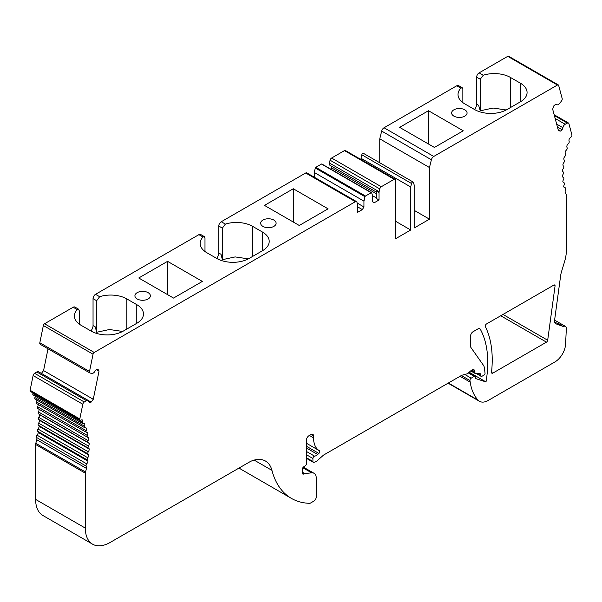 <?xml version="1.0" encoding="UTF-8"?>
<svg xmlns="http://www.w3.org/2000/svg" width="602" height="602" viewBox="0 0 602 602"><rect width="100%" height="100%" fill="white"/><g stroke="black" fill="none" stroke-linecap="round" stroke-linejoin="round"><path stroke-width="0.9" d="M554.66 322.311L558.37 323.68L563.337 326.547L556.18 323.906A7.028 4.056 120 0 1 555.819 323.741A7.028 4.056 120 0 1 554.427 321.4L560.628 275.761A21.085 12.175 120 0 1 561.636 271.261L564.39 262.276A35.142 20.287 120 0 0 566.377 251.493L566.377 195.439A3.514 2.032 -60 0 0 566.204 194.484A77.312 44.631 -60 0 1 565.24 191.993A3.514 2.032 -60 0 1 565.466 189.464A1.753 1.016 -60 0 0 565.286 187.809L563.863 186.989M480.253 110.798L480.253 79.238L476.649 77.161L476.649 104.131L478.605 105.26L480.253 110.798L493.038 108.036L506.252 109.978M510.443 107.577L510.443 77.447A22.838 13.184 180 0 0 483.248 75.227L480.253 79.238M222.379 228.12L218.774 226.043L218.774 253.013L221.024 254.307L222.379 259.68L222.379 228.12L225.374 224.11A22.838 13.184 180 0 1 252.569 226.329L262.51 232.071A22.838 13.184 180 0 1 269.199 241.394A22.838 13.184 180 0 1 262.51 250.718L249.093 258.461A22.838 13.184 180 0 1 216.788 258.461L206.847 252.727A22.838 13.184 180 0 1 200.157 243.404A22.838 13.184 180 0 1 203.009 237.022L198.901 234.652A3.514 2.032 -60 0 1 200.654 234.479L204.371 236.624M204.989 251.508L204.989 238.166L204.349 236.669L203.009 237.022M96.651 300.714L93.047 298.63L93.047 325.599L95.297 326.901L96.651 332.274L96.651 300.714L99.646 296.703A22.838 13.184 180 0 1 126.841 298.916L136.782 304.657A22.838 13.184 180 0 1 143.472 313.981A22.838 13.184 180 0 1 136.782 323.304L123.365 331.055A22.838 13.184 180 0 1 91.06 331.055L81.119 325.313A22.838 13.184 180 0 1 74.43 315.99A22.838 13.184 180 0 1 77.282 309.616L73.166 307.238A3.514 2.032 -60 0 1 74.926 307.065L78.644 309.21M79.253 324.094L79.253 310.752L78.614 309.255L77.282 309.616M510.443 77.447L520.384 83.189A22.838 13.184 180 0 1 527.074 92.512A22.838 13.184 180 0 1 520.384 101.836L506.967 109.579A22.838 13.184 180 0 1 474.662 109.579L464.721 103.845A22.838 13.184 180 0 1 458.032 94.522A22.838 13.184 180 0 1 460.884 88.14L456.775 85.77A3.514 2.032 -60 0 1 458.528 85.597L462.246 87.741M462.855 102.626L462.855 89.284L462.216 87.787L460.884 88.14M222.379 259.68L235.164 256.919L248.378 258.86M96.651 332.274L109.436 329.512L122.65 331.446M330.077 160.215L379.772 188.9L379.125 191.714L329.429 163.022L330.077 160.215A2.25 1.302 -60 0 1 331.597 158.04L344.487 150.598A1.753 1.016 -60 0 1 345.36 150.508L395.055 179.2A1.753 1.016 -60 0 1 395.424 180.006L395.424 238.828L410.707 230.002L410.707 186.966L411.49 183.482A1.407 0.813 -60 0 1 413.145 182.045A1.407 0.813 -60 0 1 413.393 182.383L414.184 184.957L414.184 227.992L429.467 219.173L414.184 210.346M379.772 188.9A2.25 1.302 -60 0 1 381.292 186.733L394.182 179.291A1.753 1.016 -60 0 1 395.055 179.2M379.019 192.542L379.019 199.984L376.536 198.547L376.536 191.105L379.019 192.542A3.206 1.851 -60 0 1 379.125 191.714M329.429 163.022A3.206 1.851 120 0 0 329.994 165.317L376.536 192.189M376.536 198.005L372.615 195.74M376.536 193.859L331.687 167.966L331.687 166.295M330.904 169.222L331.687 167.966M379.019 199.984L374.316 202.701L372.728 201.783M374.316 202.701L372.728 201.888L372.728 196.079L371.675 192.851A0.7 0.406 -60 0 0 371.554 192.693L321.859 164A0.7 0.406 120 0 0 321.506 164.03L315.779 167.341A0.7 0.406 120 0 0 315.305 168.018L314.252 172.458L314.252 177.176M371.554 192.693A0.7 0.406 -60 0 0 371.201 192.723L365.474 196.034A0.7 0.406 -60 0 0 365 196.711L363.947 201.151L363.947 206.96L357.204 203.062M363.947 206.96L362.359 209.601L357.656 206.885M96.365 369.523L97.885 369.116L99.037 371.065L96.365 369.523L94.988 371.193A3.206 1.851 -60 0 1 92.076 373.368L90.21 373.097A2.265 1.309 -60 0 1 89.931 372.999A2.265 1.309 -60 0 1 89.517 371.449L93.047 354.209A1.753 1.016 -60 0 1 94.243 352.456L355.383 201.685A2.25 1.302 -60 0 1 356.512 201.58A2.25 1.302 -60 0 1 356.903 202.106L357.55 204.168A3.206 1.851 -60 0 1 357.656 204.876L357.656 212.318L362.359 209.601M218.774 226.043A3.514 2.032 -60 0 1 221.265 221.739L305.688 172.992A2.25 1.302 -60 0 1 306.809 172.887L356.512 201.58M99.037 371.065L93.265 399.276L91.135 402.106L89.608 402.512L88.803 401.421A3.206 1.851 -60 0 0 88.178 400.443A3.206 1.851 -60 0 0 86.492 400.654L84.295 402.008A2.265 1.309 120 0 0 82.805 404.243L79.795 418.954A1.753 1.016 120 0 0 80.119 420.151A1.753 1.016 120 0 0 80.909 420.113A3.514 2.032 -60 0 1 82.414 419.985A3.514 2.032 -60 0 1 82.564 422.295A1.753 1.016 120 0 0 82.85 423.65A1.753 1.016 120 0 0 83.415 423.703A3.514 2.032 -60 0 1 84.551 423.793A3.514 2.032 -60 0 1 84.626 423.838L84.476 423.755M88.178 400.443L38.483 371.75A3.206 1.851 120 0 0 36.797 371.961L34.6 373.323A2.265 1.309 120 0 0 33.11 375.55L30.1 390.262A1.753 1.016 120 0 0 30.424 391.458L80.119 420.151M33.005 392.948A3.514 2.032 -60 0 1 32.869 393.603A1.753 1.016 120 0 0 33.155 394.965L82.85 423.65M84.626 423.838A3.514 2.032 -60 0 1 84.589 426.269A1.753 1.016 120 0 0 84.829 427.774A1.753 1.016 120 0 0 85.288 427.841A3.514 2.032 -60 0 1 86.214 427.984A3.514 2.032 -60 0 1 86.425 428.142L85.966 427.879M35.142 396.108A3.514 2.032 -60 0 1 34.893 397.576A1.753 1.016 120 0 0 35.134 399.081L84.829 427.774M86.425 428.142A3.514 2.032 -60 0 1 86.206 430.671L36.504 401.978A1.753 1.016 120 0 0 36.692 403.626L86.387 432.319A1.753 1.016 -60 0 1 86.206 430.671M36.857 400.074A3.514 2.032 -60 0 1 36.504 401.978M87.019 432.417L87.802 432.868A3.514 2.032 -60 0 0 87.456 432.567A3.514 2.032 -60 0 0 86.741 432.402A1.753 1.016 -60 0 1 86.387 432.319M87.802 432.868A3.514 2.032 -60 0 1 87.388 435.464L37.693 406.779A1.753 1.016 120 0 0 37.813 408.57A1.753 1.016 120 0 0 38.069 408.645M38.159 404.476A3.514 2.032 -60 0 1 37.693 406.779M87.576 437.293L88.735 437.963A3.514 2.032 -60 0 0 88.276 437.496A3.514 2.032 -60 0 0 87.764 437.338A1.753 1.016 -60 0 1 87.516 437.263A1.753 1.016 -60 0 1 87.388 435.464M88.735 437.963A3.514 2.032 -60 0 1 88.14 440.619L38.445 411.926A1.753 1.016 120 0 0 38.498 413.86A1.753 1.016 120 0 0 38.656 413.92M39.04 409.277A3.514 2.032 -60 0 1 38.445 411.926M39.303 414.327A3.514 2.032 -60 0 1 39.529 414.695L89.224 443.388A3.514 2.032 -60 0 0 88.675 442.741A3.514 2.032 -60 0 0 88.351 442.613A1.753 1.016 -60 0 1 88.193 442.553A1.753 1.016 -60 0 1 88.14 440.619M89.224 443.388A3.514 2.032 -60 0 1 88.449 446.074L38.754 417.382A1.753 1.016 120 0 0 38.724 419.459A1.753 1.016 120 0 0 38.799 419.489L88.359 448.106M39.529 414.695A3.514 2.032 -60 0 1 38.754 417.382M39.1 419.669A3.514 2.032 -60 0 1 39.566 420.414L89.262 449.107A3.514 2.032 -60 0 0 88.637 448.249A3.514 2.032 -60 0 0 88.494 448.181A1.753 1.016 -60 0 1 88.419 448.151A1.753 1.016 -60 0 1 88.449 446.074M89.262 449.107A3.514 2.032 -60 0 1 88.313 451.801L38.618 423.108A1.753 1.016 120 0 0 38.49 425.305A3.514 2.032 -60 0 1 39.153 426.366A3.514 2.032 -60 0 1 38.039 429.053A1.753 1.016 120 0 0 37.745 431.325A3.514 2.032 -60 0 1 38.287 432.514A3.514 2.032 -60 0 1 37.015 435.163A1.753 1.016 120 0 0 36.534 437.458A3.514 2.032 -60 0 1 36.76 439.723A77.312 44.631 -60 0 1 35.796 443.328A3.514 2.032 120 0 0 35.623 444.479L35.623 499.412A35.142 20.287 -60 0 0 42.9 515.5L92.595 544.185A35.142 20.287 -60 0 1 85.318 528.104L85.318 473.172A3.514 2.032 -60 0 1 85.492 472.021L35.796 443.328M39.566 420.414A3.514 2.032 -60 0 1 38.618 423.108M39.153 426.366L88.848 455.059A3.514 2.032 -60 0 0 88.185 453.998A1.753 1.016 -60 0 1 88.313 451.801M88.848 455.059A3.514 2.032 -60 0 1 87.734 457.746L38.039 429.053M38.287 432.514L87.982 461.207A3.514 2.032 -60 0 0 87.441 460.018A1.753 1.016 -60 0 1 87.734 457.746M87.982 461.207A3.514 2.032 -60 0 1 86.711 463.856L37.015 435.163M85.492 472.021A77.312 44.631 -60 0 0 86.455 468.416A3.514 2.032 -60 0 0 86.229 466.151A1.753 1.016 -60 0 1 86.711 463.856M92.595 544.185A35.142 20.287 -60 0 0 110.166 542.447L250.357 461.508A35.142 20.287 -60 0 1 265.474 461.042A35.142 20.287 -60 0 1 271.961 470.38A105.418 60.862 120 0 0 291.398 498.381A105.418 60.862 120 0 0 310.045 503.317L313.612 501.255A3.514 2.032 120 0 0 316.268 496.861L316.268 478.146A10.543 6.088 -60 0 0 314.086 473.322L303.333 467.114M239.084 468.017A105.418 60.862 120 0 0 241.703 469.688L291.398 498.381M311.061 434.501A3.514 2.032 -60 0 1 312.822 434.328A3.514 2.032 -60 0 1 313.552 435.938L311.061 434.501L308.954 435.72A3.514 2.032 -60 0 0 306.463 440.024L306.463 463.683A1.753 1.016 -60 0 1 305.304 465.782L303.656 466.859A1.753 1.016 -60 0 0 302.49 468.958L302.49 473.255A1.761 1.016 -60 0 0 302.859 474.06A1.761 1.016 -60 0 0 303.739 473.977L304.206 473.706A1.731 1.001 -60 0 1 304.672 473.541L311.67 472.848A10.543 6.088 -60 0 1 314.086 473.322M491.533 372.427L492.775 373.142A1.753 1.016 -60 0 1 491.894 373.225A1.753 1.016 -60 0 1 491.541 372.232A111.746 64.519 -60 0 0 485.37 326.638A1.753 1.016 -60 0 1 486.506 323.966L553.825 285.1A1.753 1.016 -60 0 1 554.698 285.017A1.753 1.016 -60 0 1 555.044 286.07L553.599 285.235M492.775 373.142L546.458 342.147A1.753 1.016 -60 0 0 547.685 340.243L555.044 286.07M474.933 372.871L471.012 370.614A4.395 2.536 -60 0 1 474.022 369.801A4.395 2.536 -60 0 1 474.933 371.81L474.933 372.871A1.415 0.82 -60 0 0 475.226 373.518A1.415 0.82 -60 0 0 475.467 373.586L480.238 373.744A1.753 1.016 -60 0 1 480.531 373.827A1.753 1.016 -60 0 1 480.9 374.632L480.9 375.753A1.407 0.813 -60 0 0 481.186 376.393A1.407 0.813 -60 0 0 481.893 376.325L484.061 375.076A1.407 0.813 -60 0 0 485.046 373.21L484.407 367.98A10.543 6.088 -60 0 0 483.474 365.346L470.914 347.482A3.514 2.032 -60 0 1 470.583 346.24L470.583 336.029A3.514 2.032 -60 0 1 473.067 331.725L478.041 328.85A3.514 2.032 -60 0 1 479.802 328.677A3.514 2.032 -60 0 1 480.276 329.181A105.418 60.862 -60 0 1 486.01 381.939L469.191 372.224M563.337 326.547A4.568 2.634 120 0 1 565.474 326.404A4.568 2.634 120 0 1 566.377 327.902L565.571 344.284A15.08 8.706 120 0 1 554.939 361.93L488.252 400.428A17.571 10.144 -60 0 1 479.47 401.293A17.571 10.144 -60 0 1 478.048 400.149A66.769 38.551 -60 0 1 470.207 382.15L469.966 380.524A1.753 1.016 -60 0 1 471.193 378.161L474.263 376.385A1.753 1.016 -60 0 1 475.144 376.303A1.753 1.016 -60 0 1 475.505 377.108L475.505 377.966A1.407 0.813 -60 0 0 475.798 378.605A1.407 0.813 -60 0 0 475.889 378.65L486.01 381.939M556.662 124.11L562.9 127.707A3.206 1.851 -60 0 1 565.203 124.268L567.4 123.094A2.265 1.309 120 0 1 568.476 123.011A2.265 1.309 120 0 1 568.89 123.606L571.9 134.84A1.753 1.016 120 0 1 570.786 137.286A3.514 2.032 -60 0 0 569.281 138.889A3.514 2.032 -60 0 0 569.131 141.38A1.753 1.016 120 0 1 568.28 143.773A3.514 2.032 -60 0 0 567.069 145.3A3.514 2.032 -60 0 0 567.107 147.693A1.753 1.016 120 0 1 566.407 150.071A3.514 2.032 -60 0 0 565.27 151.689A3.514 2.032 -60 0 0 565.496 153.954A1.753 1.016 -60 0 1 564.954 156.309A3.514 2.032 -60 0 0 563.893 157.995A3.514 2.032 -60 0 0 564.307 160.124A1.753 1.016 -60 0 1 563.931 162.427A3.514 2.032 -60 0 0 562.96 164.173A3.514 2.032 -60 0 0 563.555 166.137A1.753 1.016 -60 0 1 563.344 168.379A3.514 2.032 -60 0 0 562.471 170.163A3.514 2.032 -60 0 0 563.194 171.924A3.514 2.032 -60 0 0 563.246 171.954A1.753 1.016 -60 0 1 563.276 171.969A1.753 1.016 -60 0 1 563.201 174.113A3.514 2.032 -60 0 0 562.434 175.919A3.514 2.032 -60 0 0 563.163 177.417A3.514 2.032 -60 0 0 563.382 177.522A1.753 1.016 -60 0 1 563.495 177.567A1.753 1.016 -60 0 1 563.51 179.577A3.514 2.032 -60 0 0 562.847 181.398A3.514 2.032 -60 0 0 563.555 182.647A3.514 2.032 -60 0 0 563.961 182.79A1.753 1.016 -60 0 1 564.164 182.865A1.753 1.016 -60 0 1 564.255 184.731A3.514 2.032 -60 0 0 563.713 186.545A3.514 2.032 -60 0 0 564.383 187.568A3.514 2.032 -60 0 0 564.985 187.726A1.753 1.016 -60 0 1 565.286 187.809M562.9 127.707L562.087 129.731L557.452 127.06M562.087 129.731L560.56 131.085L558.159 129.693M560.56 131.085L558.43 130.717L552.659 109.165L553.81 105.884L555.33 104.537L556.715 104.62A3.206 1.851 -60 0 0 556.812 104.688L556.692 104.62M429.467 219.173L429.467 167.529L431.386 159.771A3.514 2.032 -60 0 1 433.741 156.452L557.452 85.025A1.753 1.016 -60 0 1 558.332 84.935A1.753 1.016 -60 0 1 558.648 85.394L562.178 98.562A2.265 1.309 -60 0 1 561.485 101.008L559.619 103.431A3.206 1.851 -60 0 1 556.812 104.688M471.02 370.606L468.115 373.187A3.514 2.032 -60 0 1 466.828 373.925L461.922 375.242A1.716 0.993 -60 0 0 461.606 375.377L323.545 455.082L317.314 460.605A7.028 4.056 -60 0 1 314.741 462.095L313.845 462.336A1.753 1.016 -60 0 1 313.288 462.283A1.753 1.016 -60 0 1 312.927 461.478L312.927 458.483A1.753 1.016 -60 0 1 314.598 456.173A7.028 4.056 -60 0 0 317.698 454.495L318.872 453.419A1.753 1.016 -60 0 0 319.399 450.725L319.399 450.725A28.113 16.231 -60 0 1 319.369 450.71A28.113 16.231 -60 0 1 313.552 437.842L313.552 435.938M93.047 298.63A3.514 2.032 -60 0 1 95.53 294.325L198.901 234.652M93.047 325.599A5.621 3.243 -60 0 1 90.872 330.95M218.774 253.013A5.621 3.243 -60 0 1 216.607 258.356M453.885 116.126A7.728 4.462 0 0 0 462.306 117.097A7.728 4.462 0 0 0 467.077 112.973A7.728 4.462 0 0 0 459.349 108.51A7.728 4.462 0 0 0 451.62 112.973A7.728 4.462 0 0 0 453.885 116.126M463.254 130.8L428.473 110.715L399.645 127.361L434.433 147.445L463.254 130.8M429.467 167.529L379.764 138.836L381.683 131.078A3.514 2.032 -60 0 1 384.046 127.759L456.775 85.77M476.649 77.161A3.514 2.032 -60 0 1 479.132 72.857L507.757 56.332A1.753 1.016 120 0 1 508.637 56.249L558.332 84.935M476.649 104.131A5.621 3.243 -60 0 1 474.481 109.474M410.707 186.966L361.004 158.273L361.794 154.789A1.407 0.813 -60 0 1 363.45 153.352L413.145 182.045M363.947 201.151L314.252 172.458M137.181 298.976A7.728 4.462 0 0 0 145.609 299.939A7.728 4.462 0 0 0 150.38 295.815A7.728 4.462 0 0 0 142.651 291.353A7.728 4.462 0 0 0 134.923 295.815A7.728 4.462 0 0 0 137.181 298.976M262.916 226.382A7.728 4.462 0 0 0 271.336 227.353A7.728 4.462 0 0 0 276.115 223.229A7.728 4.462 0 0 0 268.379 218.759A7.728 4.462 0 0 0 260.651 223.229A7.728 4.462 0 0 0 262.916 226.382M328.082 208.841L293.294 188.757L264.474 205.395L299.262 225.479L328.082 208.841M202.355 281.427L167.567 261.343L138.746 277.989L173.526 298.073L202.355 281.427M94.243 352.456L44.548 323.763L73.166 307.238M44.548 323.763A1.753 1.016 120 0 0 43.352 325.516L39.822 342.756A2.265 1.309 120 0 0 40.236 344.306L89.931 372.999M48.025 348.806L43.57 370.584L41.387 373.428M93.265 399.276L43.57 370.584M91.135 402.106L41.44 373.413M395.424 221.182L410.707 230.002M361.004 159.545L361.004 158.273M379.764 162.773L379.764 138.836M167.567 294.626L167.567 261.343M293.294 222.04L293.294 188.757M428.473 143.998L428.473 110.715M555.488 323.507L556.18 323.906M520.384 101.836L520.384 83.189M252.569 256.452L252.569 226.329M262.51 250.718L262.51 232.071M126.841 329.046L126.841 298.916M136.782 323.304L136.782 304.657M331.597 158.04L381.292 186.733M394.182 179.291L344.487 150.598M305.688 172.992L355.383 201.685M79.795 418.954L30.1 390.262M82.805 404.243L33.11 375.55M82.564 422.295L32.869 393.603M84.589 426.269L34.893 397.576M88.185 453.998L38.49 425.305M87.441 460.018L37.745 431.325M86.229 466.151L36.534 437.458M86.455 468.416L36.76 439.723M85.318 473.172L35.623 444.479M254.157 460.101L271.961 470.38M311.67 472.848L302.844 467.754M304.672 473.541L302.49 472.284M304.206 473.706L302.49 472.721M303.739 473.977L302.49 473.255M547.685 340.243L502.994 314.447M546.458 342.147L500.736 315.749M480.276 329.181L479.124 328.511M474.263 376.385L468.348 372.977M471.193 378.161L464.804 374.467M469.966 380.524L461.32 375.535M470.207 382.15L460.041 376.28M478.048 400.149L448.37 383.015M564.985 187.726L563.939 187.124M563.961 182.79L563.231 182.368M563.382 177.522L562.96 177.274M567.4 123.094L554.374 115.576M565.203 124.268L555.149 118.459M313.552 437.842L309.413 435.457M319.346 450.695L306.463 443.26L319.369 450.71M318.872 453.419L306.463 446.263M317.698 454.495L306.463 448.008M314.598 456.173L306.463 451.477M312.927 458.483L306.463 454.751M312.927 461.478L306.463 457.746M474.933 371.81L471.825 370.019M479.312 373.714L480.9 374.632M480.9 375.753L477.251 373.646M99.646 296.703L95.53 294.325M225.374 224.11L221.265 221.739M433.741 156.452L384.046 127.759M557.452 85.025L507.757 56.332M483.248 75.227L479.132 72.857M431.386 159.771L381.683 131.078M411.49 183.482L361.794 154.789M371.201 192.723L321.506 164.03M365.474 196.034L315.779 167.341M365 196.711L315.305 168.018M93.047 354.209L43.352 325.516M89.517 371.449L39.822 342.756M86.492 400.654L36.797 371.961M84.295 402.008L34.6 373.323M85.318 528.104L35.623 499.412M87.516 437.263L37.813 408.57M88.193 442.553L38.498 413.86M88.419 448.151L38.724 419.459M475.144 376.303L468.755 372.615M479.47 401.293L448.091 383.181M565.474 326.404L554.6 320.121M564.164 182.865L563.163 182.286M563.495 177.567L562.923 177.236M568.476 123.011L554.149 114.741M313.288 462.283L306.463 458.34M475.226 373.518L470.689 370.9M481.186 376.393L476.378 373.616"/></g></svg>
